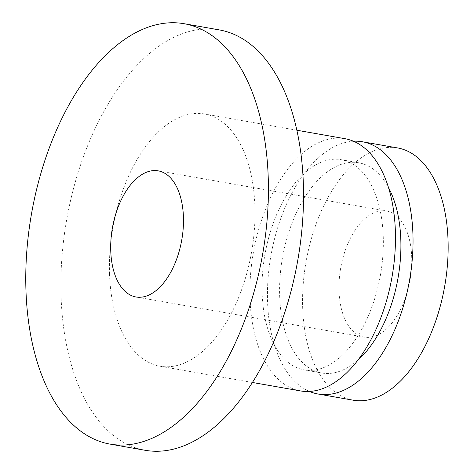 <?xml version="1.0" encoding="UTF-8"?>
<svg xmlns="http://www.w3.org/2000/svg" width="474" height="474" viewBox="0 0 474 474"><rect width="100%" height="100%" fill="white"/><g stroke="black" fill="none" stroke-linecap="round" stroke-linejoin="round"><path stroke-width="0.36" stroke-dasharray="2.37 1.78" d="M219.184 29.88A213.436 117.339 -80 0 0 61.081 296.795A213.436 117.339 -80 0 0 145.234 450.3M109.53 274.114A128.063 70.401 100 0 1 204.395 113.961A128.063 70.401 100 0 1 254.882 206.066A128.063 70.401 100 0 1 160.022 366.218A128.063 70.401 100 0 1 109.53 274.114M309.457 391.453A128.063 70.401 100 0 1 267.567 301.914A128.063 70.401 100 0 1 353.474 141.234M353.177 400.192A128.063 70.401 100 0 1 302.685 308.088A128.063 70.401 100 0 1 397.55 147.935M358.131 359.914A106.721 58.669 100 0 1 321.757 372.991A106.721 58.669 100 0 1 279.678 296.244A106.721 58.669 100 0 1 358.729 162.783A106.721 58.669 100 0 1 388.461 187.485M383.247 236.443A106.721 58.669 100 0 1 304.195 369.904A106.721 58.669 100 0 1 262.122 293.151A106.721 58.669 100 0 1 341.173 159.691A106.721 58.669 100 0 1 383.247 236.443M300.498 390.926A128.063 70.401 100 0 1 250.005 298.821A128.063 70.401 100 0 1 344.871 138.675M339.023 291.077A64.031 35.2 100 0 1 386.458 211.001A64.031 35.2 100 0 1 411.699 257.05A64.031 35.2 100 0 1 364.269 337.127A64.031 35.2 100 0 1 339.023 291.077M304.195 369.904L321.757 372.991M341.173 159.691L358.729 162.783M204.395 113.961L296.843 130.226M160.022 366.218L252.476 382.477M386.458 211.001L158.18 170.847M364.269 337.127L135.997 296.973"/><path stroke-width="0.71" d="M110.11 444.12L145.234 450.3A213.436 117.339 -80 0 0 303.336 183.379A213.436 117.339 -80 0 0 219.184 29.88L184.066 23.7A213.436 117.339 -80 0 0 25.963 290.621A213.436 117.339 -80 0 0 110.11 444.12A213.436 117.339 -80 0 0 268.219 177.205A213.436 117.339 -80 0 0 184.066 23.7M353.474 141.234A128.063 70.401 100 0 1 362.426 141.762A128.063 70.401 100 0 1 412.919 233.86A128.063 70.401 100 0 1 318.06 394.013A128.063 70.401 100 0 1 309.457 391.453M362.426 141.762L397.55 147.935A128.063 70.401 100 0 1 448.037 240.04A128.063 70.401 100 0 1 353.177 400.192L318.06 394.013M388.461 187.485A106.721 58.669 100 0 1 400.808 239.536A106.721 58.669 100 0 1 358.131 359.914M296.843 130.226L344.871 138.675A128.063 70.401 100 0 1 395.357 230.773A128.063 70.401 100 0 1 300.498 390.926L252.476 382.477M183.426 216.896A64.031 35.2 -80 0 0 158.18 170.847A64.031 35.2 -80 0 0 110.75 250.924A64.031 35.2 -80 0 0 135.997 296.973A64.031 35.2 -80 0 0 183.426 216.896"/></g></svg>
